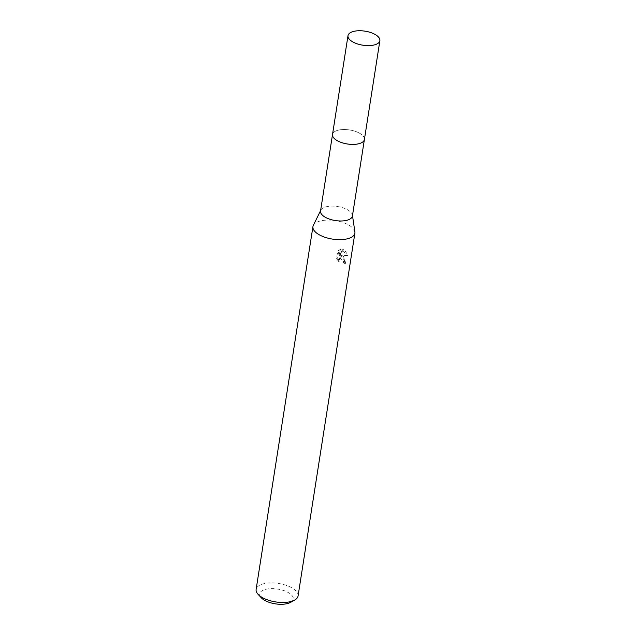 <?xml version="1.0" encoding="UTF-8"?>
<svg xmlns="http://www.w3.org/2000/svg" width="636" height="636" viewBox="0 0 636 636"><rect width="100%" height="100%" fill="white"/><g stroke="black" fill="none" stroke-linecap="round" stroke-linejoin="round"><path stroke-width="0.48" stroke-dasharray="3.18 2.39" d="M360.994 142.997A16.131 7.099 8.9 0 0 363.442 141.351A16.131 7.099 8.9 0 0 364.404 139.467A16.131 7.099 8.9 0 0 359.427 133.139A16.131 7.099 8.9 0 0 342.645 129.569A16.131 7.099 8.9 0 0 332.525 134.482A16.131 7.099 8.9 0 0 332.867 136.565A16.131 7.099 8.9 0 0 334.695 138.879M359.435 133.131A16.139 7.099 8.9 0 0 340.578 129.736A16.139 7.099 8.9 0 0 332.859 136.549A16.139 7.099 8.9 0 0 337.493 140.802A16.139 7.099 8.9 0 0 363.45 141.343A16.139 7.099 8.9 0 0 359.435 133.131M352.408 216.041A16.131 7.099 8.9 0 0 352.408 215.071A16.131 7.099 8.9 0 0 347.439 209.713A16.131 7.099 8.9 0 0 331.682 206.112A16.131 7.099 8.9 0 0 320.83 210.126A16.131 7.099 8.9 0 0 320.536 211.049M354.888 231.87A21.227 9.341 8.9 0 0 348.345 224.826A21.227 9.341 8.9 0 0 327.612 220.08A21.227 9.341 8.9 0 0 313.333 225.359M343.424 256.213L341.317 255.473L347.892 255.282L344.434 249.805L343.392 249.407L340.069 255.434L341.007 249.407L340.586 249.535L338.75 250.64L337.589 258.065L339.497 261.078L339.409 259.607L340.57 257.826L343.114 258.208L344.434 260.728L344.45 262.247A21.227 9.341 -171.1 0 1 345.785 263.225L343.424 256.213M298.069 595.98A21.227 9.341 8.9 0 0 291.526 587.648A21.227 9.341 8.9 0 0 269.441 582.95A21.227 9.341 8.9 0 0 256.125 589.413M290.565 602.364A16.981 7.473 8.9 0 0 288.052 592.426A16.981 7.473 8.9 0 0 266.619 589.119A16.981 7.473 8.9 0 0 261.317 597.784M338.519 261.42L336.579 258.415L337.74 250.989L340.029 249.757L339.083 255.775L342.43 249.741L346.882 255.632L340.347 255.815L344.02 258.423L344.791 263.574A19.811 8.713 8.9 0 0 343.48 262.589L343.464 261.07L339.91 258.033L338.424 259.949L338.519 261.42L339.497 261.078M343.48 262.589L344.45 262.247M337.74 250.989L338.75 250.64M336.579 258.415L337.589 258.065M344.791 263.574L345.785 263.225M340.347 255.815L341.317 255.473M340.029 249.749L341.007 249.407M339.083 255.775L340.069 255.434M342.43 249.741L343.392 249.399M346.882 255.632L347.892 255.282M364.412 139.459A16.146 7.099 8.9 0 0 354.872 131.199A16.146 7.099 8.9 0 0 336.834 130.579A16.146 7.099 8.9 0 0 332.517 134.466L332.485 134.76M320.83 210.126L320.608 210.572M340.586 249.535L339.6 249.884M340.88 257.691L339.91 258.033M352.408 215.071L352.487 215.564"/><path stroke-width="0.95" d="M334.695 138.879A16.131 7.099 8.9 0 0 337.501 140.81A16.131 7.099 8.9 0 0 360.994 142.997M332.485 134.76L320.536 211.049A16.131 7.099 8.9 0 0 325.505 217.377A16.131 7.099 8.9 0 0 342.287 220.954A16.131 7.099 8.9 0 0 352.408 216.041L364.356 139.753M320.608 210.572L313.333 225.359A21.227 9.341 8.9 0 0 312.944 226.583A21.227 9.341 8.9 0 0 319.487 234.915A21.227 9.341 8.9 0 0 341.572 239.613A21.227 9.341 8.9 0 0 354.888 233.15A21.227 9.341 8.9 0 0 354.888 231.87L352.487 215.564M312.944 226.583L256.125 589.413A21.227 9.341 8.9 0 0 258.113 594.35A21.227 9.341 8.9 0 0 262.676 597.737A21.227 9.341 8.9 0 0 294.675 600.074A21.227 9.341 8.9 0 0 298.069 595.98L354.888 233.15M258.113 594.35L261.317 597.784A16.981 7.473 8.9 0 0 264.966 600.495A16.981 7.473 8.9 0 0 290.565 602.364L294.675 600.074M375.55 44.56A16.131 7.099 8.9 0 0 379.875 40.672A16.131 7.099 8.9 0 0 370.343 32.42A16.131 7.099 8.9 0 0 352.312 31.8A16.131 7.099 8.9 0 0 347.995 35.68A16.131 7.099 8.9 0 0 357.527 43.94A16.131 7.099 8.9 0 0 375.55 44.56M347.995 35.68L332.517 134.466A16.146 7.099 8.9 0 0 342.049 142.726A16.146 7.099 8.9 0 0 360.095 143.346A16.146 7.099 8.9 0 0 364.412 139.459L379.875 40.672"/></g></svg>
